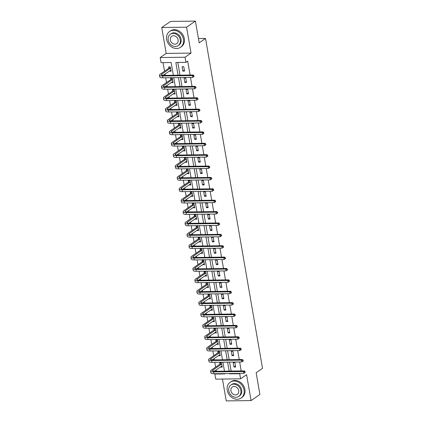 <?xml version="1.0" encoding="UTF-8"?>
<svg xmlns="http://www.w3.org/2000/svg" width="422" height="422" viewBox="0 0 422 422"><rect width="100%" height="100%" fill="white"/><g stroke="black" fill="none" stroke-linecap="round" stroke-linejoin="round"><path stroke-width="0.63" d="M173.347 75.253L171.147 62.525L161.077 62.656L160.196 57.55L185.036 57.228L185.917 62.335L175.847 62.467L178.047 75.195M166.205 53.409L191.045 53.088L186.571 27.187L195.412 21.1L170.572 21.422L161.732 27.509L166.205 53.409L160.196 57.55M222.452 379.056L226.229 400.9L251.069 400.578L246.596 374.678L240.582 378.819L215.742 379.141L214.861 374.034L224.931 373.903L224.879 373.586M215.331 373.707L214.861 374.034M163.05 62.63L164.533 71.202M165.023 74.04L165.25 75.359M165.667 77.78L166.495 82.58M166.985 85.418L167.212 86.742M167.634 89.158L168.462 93.964M168.953 96.802L169.18 98.12M169.597 100.541L170.43 105.342M170.921 108.18L171.147 109.504M171.564 111.925L172.392 116.725M172.883 119.563L173.115 120.882M173.532 123.303L174.36 128.109M174.85 130.947L175.077 132.265M175.494 134.687L176.327 139.487M176.818 142.325L177.045 143.649M177.462 146.065L178.29 150.87M178.78 153.708L179.012 155.027M179.429 157.448L180.257 162.248M180.748 165.086L180.975 166.41M181.391 168.826L182.225 173.632M182.715 176.47L182.942 177.789M183.359 180.21L184.187 185.01M184.678 187.848L184.91 189.172M185.327 191.593L186.155 196.394M186.645 199.231L186.872 200.55M187.294 202.971L188.122 207.777M188.613 210.615L188.84 211.934M189.256 214.355L190.085 219.155M190.575 221.993L190.807 223.317M191.224 225.733L192.052 230.539M192.543 233.377L192.77 234.695M193.192 237.117L194.02 241.917M194.51 244.755L194.737 246.079M195.154 248.495L195.982 253.3M196.473 256.138L196.705 257.457M197.121 259.878L197.95 264.678M198.44 267.516L198.667 268.84M199.089 271.262L199.917 276.062M200.408 278.9L200.635 280.219M201.051 282.64L201.885 287.445M202.37 290.283L202.602 291.602M203.019 294.023L203.847 298.823M204.338 301.661L204.564 302.98M204.987 305.401L205.815 310.207M206.305 313.045L206.532 314.364M206.949 316.785L207.782 321.585M208.268 324.423L208.5 325.747M208.916 328.163L209.745 332.969M210.235 335.806L210.462 337.125M210.884 339.546L211.712 344.347M212.203 347.185L212.43 348.509M212.846 350.93L213.68 355.73M214.165 358.568L214.397 359.887M214.814 362.308L215.642 367.114M216.133 369.952L216.359 371.27M186.571 27.187L161.732 27.509M195.412 21.1L199.168 42.844L205.53 38.455L262.516 368.364L256.154 372.747L259.91 394.491L251.069 400.578M205.53 38.455L198.424 38.55M220.495 366.945L222.215 367.187L221.46 362.809L219.783 362.83L219.989 364.017M218.527 355.567L220.252 355.804L219.493 351.431L217.815 351.452L218.021 352.634M216.56 344.183L218.285 344.426L217.53 340.048L215.853 340.069L216.053 341.256M214.598 332.8L216.317 333.042L215.563 328.664L213.885 328.685L214.091 329.872M212.63 321.422L214.355 321.664L213.595 317.286L211.918 317.307L212.124 318.489M210.662 310.038L212.387 310.281L211.633 305.903L209.956 305.924L210.156 307.111M208.7 298.66L210.42 298.903L209.665 294.524L207.988 294.545L208.194 295.727M206.733 287.276L208.457 287.519L207.698 283.141L206.02 283.162L206.226 284.349M204.765 275.898L206.49 276.136L205.736 271.763L204.058 271.784L204.259 272.965M202.803 264.515L204.522 264.758L203.768 260.379L202.091 260.4L202.296 261.587M200.835 253.137L202.56 253.374L201.8 248.996L200.123 249.017L200.329 250.204M198.867 241.753L200.592 241.996L199.838 237.618L198.155 237.639L198.361 238.82M196.905 230.37L198.625 230.612L197.871 226.234L196.193 226.255L196.399 227.442M194.938 218.992L196.663 219.234L195.903 214.856L194.225 214.877L194.431 216.059M192.97 207.608L194.695 207.851L193.941 203.473L192.258 203.494L192.464 204.681M191.002 196.23L192.727 196.467L191.973 192.094L190.296 192.115L190.501 193.297M189.04 184.847L190.765 185.089L190.005 180.711L188.328 180.732L188.534 181.919M187.073 173.468L188.798 173.706L188.043 169.327L186.36 169.354L186.566 170.535M185.105 162.085L186.83 162.328L186.076 157.949L184.398 157.97L184.604 159.152M183.143 150.701L184.868 150.944L184.108 146.566L182.431 146.587L182.636 147.774M181.175 139.323L182.9 139.566L182.146 135.188L180.463 135.209L180.669 136.39M179.208 127.94L180.932 128.183L180.178 123.804L178.501 123.825L178.701 125.012M177.245 116.562L178.97 116.799L178.211 112.426L176.533 112.447L176.739 113.629M175.278 105.178L177.003 105.421L176.248 101.043L174.566 101.064L174.771 102.251M173.31 93.8L175.035 94.037L174.281 89.659L172.603 89.686L172.804 90.867M171.348 82.417L173.073 82.659L172.313 78.281L170.636 78.302L170.841 79.484M169.38 71.033L171.105 71.276L170.351 66.898L168.668 66.919L168.874 68.106M241.205 370.949L239.654 361.986M239.237 359.57L237.691 350.608M237.269 348.187L235.724 339.225M235.307 336.803L233.756 327.847M233.34 325.425L231.794 316.463M231.372 314.042L229.826 305.08M229.41 302.664L227.859 293.701M227.442 291.28L225.897 282.318M225.475 279.902L223.929 270.94M223.512 268.519L221.961 259.556M221.545 257.135L219.994 248.178M219.577 245.757L218.032 236.795M217.615 234.374L216.064 225.411M215.647 222.995L214.096 214.033M213.68 211.612L212.134 202.65M211.717 200.234L210.167 191.272M209.75 188.85L208.199 179.888M207.782 177.467L206.237 168.51M205.82 166.089L204.269 157.126M203.852 154.705L202.302 145.743M201.885 143.327L200.339 134.365M199.917 131.944L198.372 122.981M197.955 120.565L196.404 111.603M195.987 109.182L194.442 100.22M194.02 97.799L192.474 88.842M192.057 86.42L190.507 77.458M190.09 75.037L187.684 61.116L185.917 62.335M177.82 62.44L180.02 75.169M180.437 77.59L181.987 86.552M182.404 88.968L183.95 97.93M184.372 100.352L185.917 109.314M186.334 111.73L187.885 120.692M188.302 123.113L189.847 132.075M190.269 134.497L191.815 143.454M192.232 145.875L193.782 154.837M194.199 157.258L195.745 166.215M196.167 168.636L197.712 177.599M198.129 180.02L199.68 188.982M200.097 191.398L201.642 200.36M202.064 202.782L203.61 211.744M204.026 214.165L205.577 223.122M205.994 225.543L207.54 234.505M207.962 236.927L209.507 245.884M209.924 248.305L211.475 257.267M211.891 259.688L213.437 268.65M213.859 271.066L215.405 280.029M215.821 282.45L217.372 291.412M217.789 293.833L219.334 302.79M219.756 305.212L221.302 314.174M221.719 316.595L223.27 325.552M223.686 327.973L225.232 336.935M225.654 339.357L227.2 348.319M227.616 350.735L229.167 359.697M229.584 362.118L231.135 371.08M235.645 367.013L234.89 362.635L233.208 362.656L233.967 367.034L235.645 367.013M233.677 355.63L232.923 351.257L231.245 351.278L232 355.656L233.677 355.63M231.715 344.252L230.955 339.874L229.278 339.895L230.032 344.273L231.715 344.252M229.747 332.868L228.993 328.49L227.31 328.516L228.07 332.889L229.747 332.868M227.78 321.49L227.025 317.112L225.348 317.133L226.102 321.511L227.78 321.49M225.817 310.107L225.058 305.728L223.38 305.75L224.135 310.128L225.817 310.107M223.85 298.729L223.096 294.35L221.413 294.371L222.172 298.75L223.85 298.729M221.882 287.345L221.128 282.967L219.451 282.988L220.205 287.366L221.882 287.345M219.92 275.962L219.16 271.589L217.483 271.61L218.237 275.988L219.92 275.962M217.952 264.583L217.198 260.205L215.515 260.226L216.275 264.605L217.952 264.583M215.985 253.2L215.231 248.827L213.553 248.848L214.307 253.221L215.985 253.2M214.023 241.822L213.263 237.444L211.586 237.465L212.34 241.843L214.023 241.822M212.055 230.438L211.301 226.06L209.618 226.081L210.378 230.459L212.055 230.438M210.087 219.06L209.333 214.682L207.656 214.703L208.41 219.081L210.087 219.06M208.125 207.677L207.366 203.298L205.688 203.32L206.442 207.698L208.125 207.677M206.158 196.293L205.403 191.92L203.72 191.941L204.48 196.32L206.158 196.293M204.19 184.915L203.436 180.537L201.758 180.558L202.513 184.936L204.19 184.915M202.222 173.532L201.468 169.159L199.791 169.18L200.545 173.553L202.222 173.532M200.26 162.153L199.5 157.775L197.823 157.796L198.583 162.175L200.26 162.153M198.293 150.77L197.538 146.392L195.861 146.413L196.615 150.791L198.293 150.77M196.325 139.392L195.571 135.014L193.893 135.035L194.647 139.413L196.325 139.392M194.363 128.008L193.603 123.63L191.926 123.651L192.685 128.03L194.363 128.008M192.395 116.63L191.641 112.252L189.963 112.273L190.718 116.651L192.395 116.63M190.427 105.247L189.673 100.869L187.996 100.89L188.75 105.268L190.427 105.247M188.465 93.863L187.706 89.49L186.028 89.511L186.788 93.884L188.465 93.863M186.498 82.485L185.743 78.107L184.066 78.128L184.82 82.506L186.498 82.485M184.53 71.102L183.776 66.723L182.098 66.75L182.853 71.123L184.53 71.102M191.045 53.088L185.036 57.228M240.176 373.386L239.701 373.713L240.582 378.819M224.457 371.165L222.911 362.203M222.494 359.787L220.943 350.824M220.527 348.403L218.981 339.441M218.559 337.02L217.013 328.063M216.597 325.642L215.046 316.679M214.629 314.258L213.084 305.296M212.662 302.88L211.116 293.918M210.699 291.496L209.148 282.534M208.732 280.118L207.186 271.156M206.764 268.735L205.219 259.773M204.802 257.351L203.251 248.394M202.834 245.973L201.289 237.011M200.867 234.59L199.321 225.628M198.904 223.212L197.354 214.249M196.937 211.828L195.386 202.866M194.969 200.45L193.424 191.488M193.007 189.067L191.456 180.104M191.039 177.683L189.489 168.726M189.072 166.305L187.526 157.343M187.11 154.921L185.559 145.959M185.142 143.543L183.591 134.581M183.174 132.16L181.629 123.198M181.212 120.782L179.661 111.819M179.244 109.398L177.694 100.436M177.277 98.015L175.731 89.058M175.309 86.637L173.764 77.674M229.579 373.523L229.631 373.845L239.701 373.713M178.464 77.616L180.009 86.573M180.431 88.995L181.977 97.957M182.394 100.378L183.945 109.335M184.361 111.756L185.907 120.718M186.329 123.14L187.874 132.102M188.291 134.518L189.842 143.48M190.259 145.901L191.804 154.863M192.226 157.285L193.772 166.242M194.189 168.663L195.739 177.625M196.156 180.046L197.707 189.003M198.124 191.424L199.669 200.387M200.086 202.808L201.637 211.77M202.054 214.186L203.604 223.148M204.021 225.57L205.567 234.532M205.983 236.953L207.534 245.91M207.951 248.331L209.502 257.293M209.919 259.715L211.464 268.672M211.881 271.093L213.432 280.055M213.848 282.476L215.399 291.438M215.816 293.854L217.362 302.817M217.784 305.238L219.329 314.2M219.746 316.621L221.297 325.578M221.714 327.999L223.259 336.962M223.681 339.383L225.227 348.34M225.643 350.761L227.194 359.723M227.611 362.145L229.157 371.107M230.106 373.517L229.631 373.845M235.471 366.001L233.967 367.034M221.629 366.164L222.041 366.159L220.537 367.209M220.078 354.791L218.575 355.825M233.503 354.617L232 355.656M218.111 343.413L216.607 344.447M231.536 343.239L230.032 344.273M216.143 332.03L214.64 333.063M229.573 331.856L228.07 332.889M214.181 320.646L212.677 321.685M227.606 320.477L226.102 321.511M212.213 309.268L210.71 310.302M225.638 309.094L224.135 310.128M209.834 297.879L210.246 297.874L208.742 298.924M223.676 297.71L222.172 298.75M208.283 286.506L206.78 287.54M221.708 286.332L220.205 287.366M205.899 275.118L206.311 275.112L204.812 276.157M219.741 274.949L218.237 275.988M204.348 263.745L202.845 264.779M217.778 263.571L216.275 264.605M201.969 252.351L202.381 252.345L200.877 253.395M215.811 252.187L214.307 253.221M200.418 240.978L198.915 242.017M213.843 240.809L212.34 241.843M198.039 229.589L198.451 229.584L196.947 230.634M211.881 229.426L210.378 230.459M196.483 218.216L194.98 219.255M209.913 218.042L208.41 219.081M194.104 206.827L194.516 206.822L193.018 207.872M207.946 206.664L206.442 207.698M192.553 195.455L191.05 196.488M205.983 195.28L204.48 196.32M190.174 184.066L190.586 184.061L189.082 185.11M204.016 183.902L202.513 184.936M188.623 172.693L187.12 173.727M202.048 172.519L200.545 173.553M186.239 161.304L186.656 161.299L185.152 162.349M200.086 161.141L198.583 162.175M184.688 149.931L183.185 150.965M198.118 149.757L196.615 150.791M182.309 138.543L182.721 138.537L181.223 139.587M196.151 138.374L194.647 139.413M180.758 127.17L179.255 128.204M194.189 126.996L192.685 128.03M178.379 115.781L178.791 115.776L177.287 116.825M192.221 115.612L190.718 116.651M176.829 104.408L175.325 105.442M190.253 104.234L188.75 105.268M174.861 93.025L173.358 94.059M188.291 92.851L186.788 93.884M172.482 81.636L172.893 81.631L171.39 82.68M186.324 81.472L184.82 82.506M170.931 70.263L169.428 71.297M184.356 70.089L182.853 71.123M245.182 372.357L245.055 371.629L244.702 371.872L244.829 372.6L245.182 372.357L243.789 373.343L243.473 371.518L213.627 371.903A5.771 1.567 170.2 0 1 210.594 371.059A5.771 1.567 170.2 0 1 211.243 370.141L219.894 364.186L220.659 362.82M222.014 366.001L214.186 371.291M221.666 363.996L212.925 370.12A3.845 1.044 -9.8 0 0 212.493 370.732A3.845 1.044 -9.8 0 0 214.513 371.291L244.354 370.906L245.055 371.629M244.829 372.6L243.789 373.343L213.943 373.728A5.771 1.567 170.2 0 1 210.91 372.879L210.594 371.059M244.702 371.872L243.473 371.518L244.354 370.906M221.571 364.165L219.894 364.186M227.242 390.271A9.616 7.976 -124.6 0 0 241.089 398.078A9.616 7.976 -124.6 0 0 244.027 390.055A9.616 7.976 -124.6 0 0 230.18 382.242A9.616 7.976 -124.6 0 0 227.242 390.271M241.089 398.078L241.975 397.471A9.616 7.976 -124.6 0 0 244.908 389.443A9.616 7.976 -124.6 0 0 231.066 381.636L230.18 382.242M230.892 385.022L231.704 384.463A6.921 5.744 55.4 0 1 241.674 390.086A6.921 5.744 55.4 0 1 239.559 395.862L238.746 396.422A6.921 5.744 -124.6 0 0 240.862 390.645A6.921 5.744 -124.6 0 0 230.892 385.022A6.921 5.744 -124.6 0 0 228.777 390.798A6.921 5.744 -124.6 0 0 238.746 396.422M238.715 390.672A4.463 3.703 -124.6 0 0 232.29 387.048A4.463 3.703 -124.6 0 0 230.929 390.772A4.463 3.703 -124.6 0 0 237.354 394.396A4.463 3.703 -124.6 0 0 238.715 390.672M166.653 39.499A9.616 7.976 -124.6 0 0 180.5 47.306A9.616 7.976 -124.6 0 0 183.438 39.278A9.616 7.976 -124.6 0 0 169.591 31.471A9.616 7.976 -124.6 0 0 166.653 39.499M180.5 47.306L181.381 46.7A9.616 7.976 -124.6 0 0 184.319 38.671A9.616 7.976 -124.6 0 0 170.472 30.859L169.591 31.471M170.303 34.245L171.116 33.686A6.921 5.744 55.4 0 1 181.085 39.309A6.921 5.744 55.4 0 1 178.97 45.091L178.158 45.65A6.921 5.744 -124.6 0 0 180.273 39.868A6.921 5.744 -124.6 0 0 170.303 34.245A6.921 5.744 -124.6 0 0 168.188 40.027A6.921 5.744 -124.6 0 0 178.158 45.65M178.126 39.9A4.463 3.703 -124.6 0 0 171.701 36.276A4.463 3.703 -124.6 0 0 170.335 40A4.463 3.703 -124.6 0 0 176.76 43.624A4.463 3.703 -124.6 0 0 178.126 39.9M220.073 354.781L219.662 354.786M243.22 360.974L243.093 360.246L242.74 360.488L242.866 361.216L243.22 360.974L241.822 361.96L241.505 360.135L211.665 360.52A5.771 1.567 170.2 0 1 208.632 359.676A5.771 1.567 170.2 0 1 209.28 358.758L217.926 352.803L218.691 351.436M220.047 354.622L212.219 359.913M219.698 352.613L210.958 358.737A3.845 1.044 -9.8 0 0 210.525 359.349A3.845 1.044 -9.8 0 0 212.546 359.913L242.392 359.528L243.093 360.246M242.866 361.216L241.822 361.96L211.976 362.345A5.771 1.567 170.2 0 1 208.943 361.501L208.632 359.676M242.74 360.488L241.505 360.135L242.392 359.528M219.604 352.781L217.926 352.803M218.105 343.397L217.694 343.402M241.252 349.595L241.126 348.862L240.772 349.11L240.899 349.838L241.252 349.595L239.854 350.577L239.538 348.757L209.697 349.142A5.771 1.567 170.2 0 1 206.664 348.298A5.771 1.567 170.2 0 1 207.313 347.38L215.958 341.424L216.729 340.058M218.079 343.239L210.251 348.53M217.736 341.229L208.99 347.359A3.845 1.044 -9.8 0 0 208.558 347.971A3.845 1.044 -9.8 0 0 210.583 348.53L240.424 348.145L241.126 348.862M240.899 349.838L239.854 350.577L210.014 350.962A5.771 1.567 170.2 0 1 206.98 350.118L206.664 348.298M240.772 349.11L239.538 348.757L240.424 348.145M217.641 341.398L215.958 341.424M216.143 332.014L215.732 332.019M239.285 338.212L239.158 337.484L238.805 337.727L238.931 338.455L239.285 338.212L237.887 339.198L237.575 337.373L207.73 337.758A5.771 1.567 170.2 0 1 204.696 336.914A5.771 1.567 170.2 0 1 205.345 335.996L213.996 330.041L214.761 328.675M216.117 331.861L208.289 337.146M215.769 329.851L207.028 335.975A3.845 1.044 -9.8 0 0 206.595 336.587A3.845 1.044 -9.8 0 0 208.616 337.152L238.456 336.767L239.158 337.484M238.931 338.455L237.887 339.198L208.046 339.583A5.771 1.567 170.2 0 1 205.013 338.739L204.696 336.914M238.805 337.727L237.575 337.373L238.456 336.767M215.674 330.02L213.996 330.041M214.176 320.636L213.764 320.641M237.322 326.834L237.196 326.101L236.842 326.343L236.969 327.076L237.322 326.834L235.924 327.815L235.608 325.995L205.767 326.38A5.771 1.567 170.2 0 1 202.734 325.531A5.771 1.567 170.2 0 1 203.383 324.618L212.029 318.657L212.793 317.297M214.149 320.477L206.321 325.768M213.801 318.468L205.06 324.597A3.845 1.044 -9.8 0 0 204.628 325.204A3.845 1.044 -9.8 0 0 206.648 325.768L236.494 325.383L237.196 326.101M236.969 327.076L235.924 327.815L206.078 328.2A5.771 1.567 170.2 0 1 203.045 327.356L202.734 325.531M236.842 326.343L235.608 325.995L236.494 325.383M213.706 318.636L212.029 318.657M212.208 309.252L211.797 309.257M235.355 315.45L235.228 314.722L234.875 314.965L235.001 315.693L235.355 315.45L233.957 316.437L233.64 314.612L203.8 314.997A5.771 1.567 170.2 0 1 200.767 314.153A5.771 1.567 170.2 0 1 201.415 313.235L210.061 307.279L210.831 305.913M212.182 309.099L204.353 314.385M211.839 307.089L203.093 313.214A3.845 1.044 -9.8 0 0 202.66 313.826A3.845 1.044 -9.8 0 0 204.686 314.39L234.526 314.005L235.228 314.722M235.001 315.693L233.957 316.437L204.116 316.822A5.771 1.567 170.2 0 1 201.083 315.978L200.767 314.153M234.875 314.965L233.64 314.612L234.526 314.005M211.738 307.258L210.061 307.279M233.387 304.067L233.26 303.339L232.907 303.582L233.034 304.315L233.387 304.067L231.989 305.053L231.678 303.228L201.832 303.613A5.771 1.567 170.2 0 1 198.799 302.769A5.771 1.567 170.2 0 1 199.448 301.851L208.099 295.896L208.864 294.535M210.219 297.716L202.391 303.007M209.871 295.706L201.13 301.83A3.845 1.044 -9.8 0 0 200.698 302.442A3.845 1.044 -9.8 0 0 202.718 303.007L232.559 302.621L233.26 303.339M233.034 304.315L231.989 305.053L202.149 305.438A5.771 1.567 170.2 0 1 199.115 304.594L198.799 302.769M232.907 303.582L231.678 303.228L232.559 302.621M209.776 295.875L208.099 295.896M208.278 286.491L207.867 286.496M231.425 292.689L231.298 291.961L230.945 292.203L231.071 292.931L231.425 292.689L230.027 293.675L229.71 291.85L199.87 292.235A5.771 1.567 170.2 0 1 196.837 291.391A5.771 1.567 170.2 0 1 197.485 290.473L206.131 284.518L206.896 283.151M208.252 286.332L200.424 291.623M207.904 284.328L199.163 290.452A3.845 1.044 -9.8 0 0 198.73 291.064A3.845 1.044 -9.8 0 0 200.751 291.623L230.597 291.238L231.298 291.961M231.071 292.931L230.027 293.675L200.181 294.06A5.771 1.567 170.2 0 1 197.148 293.216L196.837 291.391M230.945 292.203L229.71 291.85L230.597 291.238M207.809 284.497L206.131 284.518M229.457 281.305L229.331 280.577L228.977 280.82L229.104 281.553L229.457 281.305L228.059 282.292L227.743 280.466L197.902 280.852A5.771 1.567 170.2 0 1 194.869 280.008A5.771 1.567 170.2 0 1 195.518 279.09L204.164 273.134L204.934 271.768M206.284 274.954L198.456 280.245M205.936 272.944L197.195 279.069A3.845 1.044 -9.8 0 0 196.763 279.68A3.845 1.044 -9.8 0 0 198.783 280.245L228.629 279.86L229.331 280.577M229.104 281.553L228.059 282.292L198.219 282.677A5.771 1.567 170.2 0 1 195.186 281.833L194.869 280.008M228.977 280.82L227.743 280.466L228.629 279.86M205.841 273.113L204.164 273.134M204.348 263.729L203.937 263.734M227.49 269.927L227.363 269.194L227.01 269.442L227.136 270.17L227.49 269.927L226.092 270.908L225.781 269.088L195.935 269.473A5.771 1.567 170.2 0 1 192.901 268.629A5.771 1.567 170.2 0 1 193.55 267.712L202.201 261.756L202.966 260.39M204.322 263.571L196.494 268.861M203.974 261.561L195.233 267.69A3.845 1.044 -9.8 0 0 194.795 268.302A3.845 1.044 -9.8 0 0 196.821 268.861L226.661 268.476L227.363 269.194M227.136 270.17L226.092 270.908L196.251 271.299A5.771 1.567 170.2 0 1 193.218 270.449L192.901 268.629M227.01 269.442L225.781 269.088L226.661 268.476M203.879 261.73L202.201 261.756M225.527 258.544L225.401 257.816L225.047 258.058L225.174 258.786L225.527 258.544L224.129 259.53L223.813 257.705L193.972 258.09A5.771 1.567 170.2 0 1 190.939 257.246A5.771 1.567 170.2 0 1 191.588 256.328L200.234 250.373L200.999 249.006M202.354 252.192L194.526 257.478M202.006 250.183L193.265 256.307A3.845 1.044 -9.8 0 0 192.833 256.919A3.845 1.044 -9.8 0 0 194.853 257.483L224.699 257.098L225.401 257.816M225.174 258.786L224.129 259.53L194.284 259.915A5.771 1.567 170.2 0 1 191.25 259.071L190.939 257.246M225.047 258.058L223.813 257.705L224.699 257.098M201.911 250.351L200.234 250.373M200.413 240.967L200.002 240.973M223.56 247.165L223.433 246.432L223.08 246.675L223.206 247.408L223.56 247.165L222.162 248.147L221.845 246.327L192.005 246.712A5.771 1.567 170.2 0 1 188.972 245.862A5.771 1.567 170.2 0 1 189.62 244.95L198.266 238.989L199.036 237.628M200.387 240.809L192.559 246.1M200.039 238.799L191.298 244.929A3.845 1.044 -9.8 0 0 190.865 245.535A3.845 1.044 -9.8 0 0 192.886 246.1L222.732 245.715L223.433 246.432M223.206 247.408L222.162 248.147L192.321 248.532A5.771 1.567 170.2 0 1 189.288 247.688L188.972 245.862M223.08 246.675L221.845 246.327L222.732 245.715M199.944 238.968L198.266 238.989M221.592 235.782L221.466 235.054L221.112 235.297L221.239 236.025L221.592 235.782L220.194 236.768L219.883 234.943L190.037 235.328A5.771 1.567 170.2 0 1 187.004 234.484A5.771 1.567 170.2 0 1 187.653 233.566L196.304 227.611L197.069 226.245M198.424 229.431L190.591 234.716M198.076 227.421L189.336 233.545A3.845 1.044 -9.8 0 0 188.898 234.157A3.845 1.044 -9.8 0 0 190.923 234.722L220.764 234.337L221.466 235.054M221.239 236.025L220.194 236.768L190.354 237.153A5.771 1.567 170.2 0 1 187.321 236.309L187.004 234.484M221.112 235.297L219.883 234.943L220.764 234.337M197.981 227.59L196.304 227.611M196.483 218.206L196.072 218.211M219.63 224.398L219.503 223.671L219.15 223.913L219.276 224.646L219.63 224.398L218.232 225.385L217.916 223.56L188.075 223.945A5.771 1.567 170.2 0 1 185.042 223.101A5.771 1.567 170.2 0 1 185.691 222.188L194.336 216.228L195.101 214.867M196.457 218.047L188.629 223.338M196.109 216.038L187.368 222.162A3.845 1.044 -9.8 0 0 186.935 222.774A3.845 1.044 -9.8 0 0 188.956 223.338L218.802 222.953L219.503 223.671M219.276 224.646L218.232 225.385L188.386 225.77A5.771 1.567 170.2 0 1 185.353 224.926L185.042 223.101M219.15 223.913L217.916 223.56L218.802 222.953M196.014 216.206L194.336 216.228M217.662 213.02L217.536 212.292L217.182 212.535L217.309 213.263L217.662 213.02L216.264 214.007L215.948 212.182L186.107 212.567A5.771 1.567 170.2 0 1 183.074 211.723A5.771 1.567 170.2 0 1 183.723 210.805L192.369 204.849L193.139 203.483M194.489 206.664L186.661 211.955M194.141 204.659L185.4 210.784A3.845 1.044 -9.8 0 0 184.968 211.396A3.845 1.044 -9.8 0 0 186.988 211.955L216.834 211.57L217.536 212.292M217.309 213.263L216.264 214.007L186.424 214.392A5.771 1.567 170.2 0 1 183.391 213.548L183.074 211.723M217.182 212.535L215.948 212.182L216.834 211.57M194.046 204.828L192.369 204.849M192.553 195.444L192.137 195.449M215.695 201.637L215.568 200.909L215.215 201.152L215.341 201.885L215.695 201.637L214.297 202.623L213.986 200.798L184.14 201.183A5.771 1.567 170.2 0 1 181.107 200.339A5.771 1.567 170.2 0 1 181.755 199.421L190.406 193.466L191.171 192.105M192.527 195.286L184.694 200.577M192.179 193.276L183.433 199.4A3.845 1.044 -9.8 0 0 183 200.012A3.845 1.044 -9.8 0 0 185.026 200.577L214.867 200.192L215.568 200.909M215.341 201.885L214.297 202.623L184.456 203.008A5.771 1.567 170.2 0 1 181.423 202.164L181.107 200.339M215.215 201.152L213.986 200.798L214.867 200.192M192.084 193.445L190.406 193.466M213.732 190.259L213.606 189.525L213.252 189.773L213.379 190.501L213.732 190.259L212.335 191.24L212.018 189.42L182.172 189.805A5.771 1.567 170.2 0 1 179.144 188.961A5.771 1.567 170.2 0 1 179.793 188.043L188.439 182.088L189.204 180.721M190.559 183.902L182.731 189.193M190.211 181.893L181.471 188.022A3.845 1.044 -9.8 0 0 181.038 188.634A3.845 1.044 -9.8 0 0 183.058 189.193L212.904 188.808L213.606 189.525M213.379 190.501L212.335 191.24L182.489 191.63A5.771 1.567 170.2 0 1 179.455 190.781L179.144 188.961M213.252 189.773L212.018 189.42L212.904 188.808M190.116 182.061L188.439 182.088M188.618 172.677L188.207 172.682M211.765 178.875L211.638 178.147L211.285 178.39L211.411 179.118L211.765 178.875L210.367 179.862L210.05 178.037L180.21 178.422A5.771 1.567 170.2 0 1 177.177 177.578A5.771 1.567 170.2 0 1 177.826 176.66L186.471 170.704L187.241 169.338M188.592 172.524L180.764 177.81M188.244 170.514L179.503 176.639A3.845 1.044 -9.8 0 0 179.07 177.251A3.845 1.044 -9.8 0 0 181.091 177.815L210.937 177.43L211.638 178.147M211.411 179.118L210.367 179.862L180.526 180.247A5.771 1.567 170.2 0 1 177.493 179.403L177.177 177.578M211.285 178.39L210.05 178.037L210.937 177.43M188.149 170.683L186.471 170.704M209.797 167.497L209.671 166.764L209.317 167.012L209.444 167.74L209.797 167.497L208.399 168.478L208.088 166.658L178.242 167.043A5.771 1.567 170.2 0 1 175.209 166.194A5.771 1.567 170.2 0 1 175.858 165.282L184.509 159.321L185.274 157.96M186.624 161.141L178.796 166.432M186.281 159.131L177.535 165.26A3.845 1.044 -9.8 0 0 177.103 165.867A3.845 1.044 -9.8 0 0 179.128 166.432L208.969 166.046L209.671 166.764M209.444 167.74L208.399 168.478L178.559 168.863A5.771 1.567 170.2 0 1 175.526 168.019L175.209 166.194M209.317 167.012L208.088 166.658L208.969 166.046M186.186 159.3L184.509 159.321M184.688 149.915L184.277 149.921M207.835 156.114L207.708 155.386L207.355 155.628L207.476 156.356L207.835 156.114L206.437 157.1L206.121 155.275L176.275 155.66A5.771 1.567 170.2 0 1 173.242 154.816A5.771 1.567 170.2 0 1 173.896 153.898L182.541 147.943L183.306 146.576M184.662 149.763L176.834 155.048M184.314 147.753L175.573 153.877A3.845 1.044 -9.8 0 0 175.141 154.489A3.845 1.044 -9.8 0 0 177.161 155.053L207.007 154.668L207.708 155.386M207.476 156.356L206.437 157.1L176.591 157.485A5.771 1.567 170.2 0 1 173.558 156.641L173.242 154.816M207.355 155.628L206.121 155.275L207.007 154.668M184.219 147.922L182.541 147.943M205.867 144.73L205.741 144.002L205.387 144.245L205.514 144.978L205.867 144.73L204.47 145.717L204.153 143.891L174.312 144.277A5.771 1.567 170.2 0 1 171.279 143.433A5.771 1.567 170.2 0 1 171.928 142.52L180.574 136.559L181.344 135.198M182.694 138.379L174.866 143.67M182.346 136.369L173.606 142.494A3.845 1.044 -9.8 0 0 173.173 143.105A3.845 1.044 -9.8 0 0 175.193 143.67L205.039 143.285L205.741 144.002M205.514 144.978L204.47 145.717L174.629 146.102A5.771 1.567 170.2 0 1 171.596 145.258L171.279 143.433M205.387 144.245L204.153 143.891L205.039 143.285M182.251 136.538L180.574 136.559M180.758 127.154L180.342 127.159M203.9 133.352L203.773 132.624L203.42 132.867L203.546 133.595L203.9 133.352L202.502 134.338L202.191 132.513L172.345 132.898A5.771 1.567 170.2 0 1 169.312 132.054A5.771 1.567 170.2 0 1 169.96 131.136L178.606 125.181L179.376 123.815M180.727 126.996L172.899 132.286M180.384 124.991L171.638 131.115A3.845 1.044 -9.8 0 0 171.205 131.727A3.845 1.044 -9.8 0 0 173.231 132.286L203.072 131.901L203.773 132.624M203.546 133.595L202.502 134.338L172.661 134.724A5.771 1.567 170.2 0 1 169.628 133.88L169.312 132.054M203.42 132.867L202.191 132.513L203.072 131.901M180.289 125.16L178.606 125.181M201.932 121.969L201.811 121.241L201.458 121.483L201.579 122.216L201.932 121.969L200.54 122.955L200.223 121.13L170.377 121.515A5.771 1.567 170.2 0 1 167.344 120.671A5.771 1.567 170.2 0 1 167.998 119.753L176.644 113.798L177.409 112.437M178.764 115.617L170.936 120.908M178.416 113.608L169.676 119.732A3.845 1.044 -9.8 0 0 169.243 120.344A3.845 1.044 -9.8 0 0 171.263 120.908L201.104 120.523L201.811 121.241M201.579 122.216L200.54 122.955L170.694 123.34A5.771 1.567 170.2 0 1 167.661 122.496L167.344 120.671M201.458 121.483L200.223 121.13L201.104 120.523M178.321 113.776L176.644 113.798M176.823 104.392L176.412 104.398M199.97 110.59L199.843 109.857L199.49 110.105L199.617 110.833L199.97 110.59L198.572 111.572L198.256 109.752L168.415 110.137A5.771 1.567 170.2 0 1 165.382 109.293A5.771 1.567 170.2 0 1 166.031 108.375L174.676 102.419L175.447 101.053M176.797 104.234L168.969 109.525M176.449 102.224L167.708 108.354A3.845 1.044 -9.8 0 0 167.276 108.966A3.845 1.044 -9.8 0 0 169.296 109.525L199.142 109.14L199.843 109.857M199.617 110.833L198.572 111.572L168.726 111.962A5.771 1.567 170.2 0 1 165.693 111.113L165.382 109.293M199.49 110.105L198.256 109.752L199.142 109.14M176.354 102.398L174.676 102.419M174.861 93.009L174.444 93.014M198.002 99.207L197.876 98.479L197.522 98.722L197.649 99.45L198.002 99.207L196.605 100.193L196.293 98.368L166.447 98.753A5.771 1.567 170.2 0 1 163.414 97.909A5.771 1.567 170.2 0 1 164.063 96.991L172.709 91.036L173.479 89.67M174.829 92.856L167.001 98.141M174.486 90.846L165.74 96.97A3.845 1.044 -9.8 0 0 165.308 97.582A3.845 1.044 -9.8 0 0 167.334 98.147L197.174 97.762L197.876 98.479M197.649 99.45L196.605 100.193L166.764 100.578A5.771 1.567 170.2 0 1 163.731 99.734L163.414 97.909M197.522 98.722L196.293 98.368L197.174 97.762M174.392 91.015L172.709 91.036M196.035 87.829L195.913 87.096L195.56 87.343L195.681 88.071L196.035 87.829L194.642 88.81L194.326 86.99L164.48 87.375A5.771 1.567 170.2 0 1 161.447 86.526A5.771 1.567 170.2 0 1 162.101 85.613L170.746 79.652L171.511 78.292M172.867 81.472L165.039 86.763M172.519 79.463L163.778 85.592A3.845 1.044 -9.8 0 0 163.346 86.199A3.845 1.044 -9.8 0 0 165.366 86.763L195.207 86.378L195.913 87.096M195.681 88.071L194.642 88.81L164.796 89.195A5.771 1.567 170.2 0 1 161.763 88.351L161.447 86.526M195.56 87.343L194.326 86.99L195.207 86.378M172.424 79.631L170.746 79.652M170.926 70.247L170.514 70.252M194.073 76.445L193.946 75.717L193.593 75.96L193.719 76.688L194.073 76.445L192.675 77.432L192.358 75.607L162.517 75.992A5.771 1.567 170.2 0 1 159.484 75.148A5.771 1.567 170.2 0 1 160.133 74.23L168.779 68.274L169.549 66.908M170.899 70.094L163.071 75.38M170.551 68.084L161.811 74.209A3.845 1.044 -9.8 0 0 161.378 74.821A3.845 1.044 -9.8 0 0 163.398 75.385L193.244 75L193.946 75.717M193.719 76.688L192.675 77.432L162.829 77.817A5.771 1.567 170.2 0 1 159.796 76.973L159.484 75.148M193.593 75.96L192.358 75.607L193.244 75M170.456 68.253L168.779 68.274M213.105 371.16L212.925 370.12M213.943 373.728L213.627 371.903M211.137 359.781L210.958 358.737M211.976 362.345L211.665 360.52M209.17 348.398L208.99 347.359M210.014 350.962L209.697 349.142M207.207 337.02L207.028 335.975M208.046 339.583L207.73 337.758M205.24 325.636L205.06 324.597M206.078 328.2L205.767 326.38M203.272 314.253L203.093 313.214M204.116 316.822L203.8 314.997M201.31 302.875L201.13 301.83M202.149 305.438L201.832 303.613M199.342 291.491L199.163 290.452M200.181 294.06L199.87 292.235M197.375 280.113L197.195 279.069M198.219 282.677L197.902 280.852M195.412 268.73L195.233 267.69M196.251 271.299L195.935 269.473M193.445 257.351L193.265 256.307M194.284 259.915L193.972 258.09M191.477 245.968L191.298 244.929M192.321 248.532L192.005 246.712M189.515 234.585L189.336 233.545M190.354 237.153L190.037 235.328M187.547 223.206L187.368 222.162M188.386 225.77L188.075 223.945M185.58 211.823L185.4 210.784M186.424 214.392L186.107 212.567M183.617 200.445L183.433 199.4M184.456 203.008L184.14 201.183M181.65 189.061L181.471 188.022M182.489 191.63L182.172 189.805M179.682 177.683L179.503 176.639M180.526 180.247L180.21 178.422M177.72 166.3L177.535 165.26M178.559 168.863L178.242 167.043M175.752 154.916L175.573 153.877M176.591 157.485L176.275 155.66M173.785 143.538L173.606 142.494M174.629 146.102L174.312 144.277M171.823 132.155L171.638 131.115M172.661 134.724L172.345 132.898M169.855 120.776L169.676 119.732M170.694 123.34L170.377 121.515M167.887 109.393L167.708 108.354M168.726 111.962L168.415 110.137M165.925 98.015L165.74 96.97M166.764 100.578L166.447 98.753M163.958 86.631L163.778 85.592M164.796 89.195L164.48 87.375M161.99 75.253L161.811 74.209M162.829 77.817L162.517 75.992"/></g></svg>
